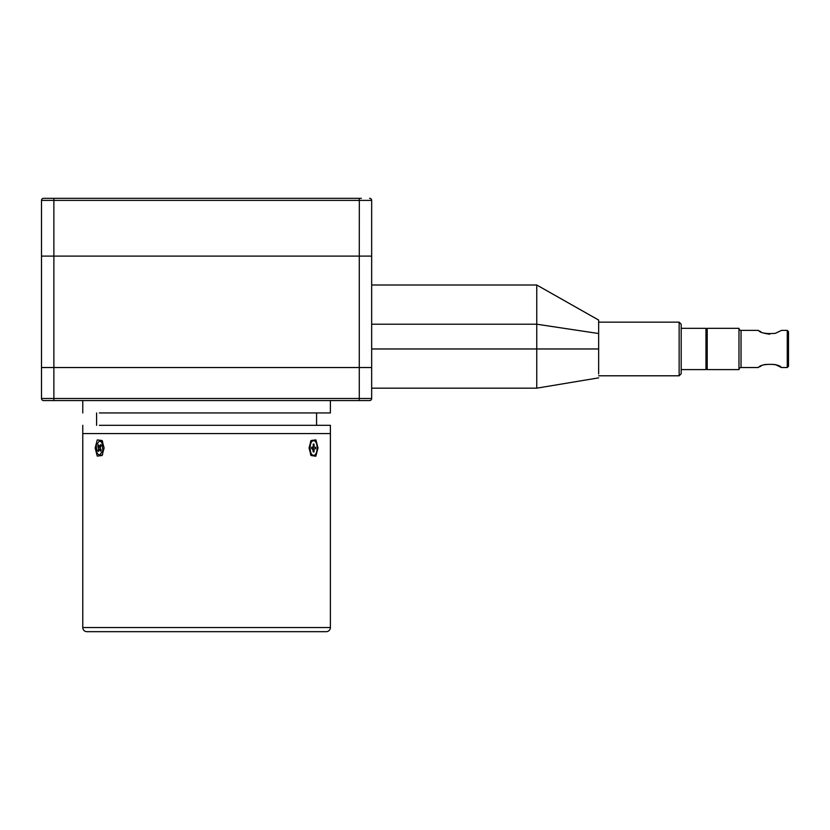 <?xml version="1.0" encoding="UTF-8"?>
<svg xmlns="http://www.w3.org/2000/svg" width="830" height="830" viewBox="0 0 830 830"><rect width="100%" height="100%" fill="white"/><g stroke="black" fill="none" stroke-linecap="round" stroke-linejoin="round"><path stroke-width="1.25" d="M99.361 412.935L330.392 412.935L330.392 400.558M99.361 400.558L328.327 400.558M99.361 433.571L330.392 433.571L330.392 627.542A4.129 4.129 0 0 1 326.273 631.672L86.901 631.672A4.129 4.129 0 0 1 82.772 627.542L330.392 627.542M99.361 425.313L330.392 425.313L330.392 433.571L82.772 433.571L82.772 627.542M104.124 448.013L102.1 455.504L97.235 456.106L95.16 448.013L97.245 439.91L102.1 440.523L104.124 448.013M318.004 448.013L315.836 456.23L311.063 455.504L309.05 448.013L311.063 440.523L315.908 439.879L318.004 448.013M326.273 631.672L86.901 631.672M101.955 442.649L102.91 450.607L99.538 455.234L97.12 453.388L96.166 445.43L99.538 440.792L101.955 442.649M102.681 454.55A7.221 3.611 90 0 1 101.146 455.234L99.538 455.234M97.816 445.98L98.345 444.807L99.05 446.084A1.235 0.623 -90 0 0 99.465 446.395A1.235 0.623 -90 0 0 99.922 445.99L100.555 444.579L101.136 445.627L100.503 447.038A1.235 0.623 -90 0 0 100.555 448.791L101.26 450.057L100.731 451.219L100.025 449.953A1.235 0.623 -90 0 0 99.61 449.632A1.235 0.623 -90 0 0 99.154 450.047L98.521 451.458L97.93 450.41L98.573 448.999L97.816 445.98L100.492 446.934L100.731 446.395M100.721 449.632L100.689 449.04M100.555 449.341L99.839 449.632M99.247 449.87L97.93 450.41M99.538 440.792L102.681 441.477M313.626 455.234C308.968 455.68 308.968 440.357 313.626 440.792C318.284 440.357 318.284 455.68 313.626 455.234L312.018 455.234A7.221 3.611 -90 0 1 310.482 454.55M313.626 440.792L312.018 440.792A7.221 3.611 -90 0 0 310.482 441.477M313.232 451.416L314.02 451.935L313.232 451.935L312.62 448.802L311.665 448.802L312.62 448.802M312.495 448.802L314.643 448.802A1.235 0.623 90 0 0 314.02 450.036L314.02 451.935M313.232 444.621L314.02 444.092L314.02 445.99A1.235 0.623 90 0 0 314.643 447.235L315.587 447.235L315.587 448.802L312.734 448.802L312.734 447.235M314.643 447.235L312.62 447.235A1.235 0.623 90 0 0 313.232 445.99L313.232 444.092L314.02 444.092M311.665 448.802L311.665 447.235L312.62 447.235L311.665 447.235M313.232 450.036L314.02 450.036M371.664 324.208L536.751 324.208L598.658 333.536L598.658 373.988L598.658 348.963L536.751 348.963L536.751 285.001L598.658 320.079L598.658 348.963M681.191 327.238L681.191 373.728L679.137 375.793L679.137 322.144L681.191 324.208L681.191 327.238M681.191 370.699L681.191 369.599L705.957 369.599L705.957 328.327L681.191 328.327L681.191 324.208M369.599 400.558A2.065 2.065 0 0 0 371.664 398.493L371.664 367.534L359.286 367.534L371.664 367.534L371.664 256.107L41.5 256.107L41.5 367.534L359.286 367.534L41.5 367.534L41.5 398.493A2.065 2.065 0 0 0 43.565 400.558L369.599 400.558A2.065 2.065 0 0 0 371.664 398.493L359.286 398.493L359.286 400.558M787.265 330.392L781.487 330.392L775.313 333.349C765.966 334.023 760.311 333.038 758.371 330.392L741.034 330.392A2.065 2.065 0 0 1 738.98 328.327L738.98 369.599A2.065 2.065 0 0 1 741.034 367.534L758.371 367.534C760.322 364.889 765.966 363.903 775.313 364.577L781.487 367.534L787.265 367.534L787.265 330.392L788.5 331.637L788.5 366.3L787.265 367.534M705.957 329.572L707.202 328.327L738.98 328.327M707.202 328.327L707.202 369.599L738.98 369.599M705.957 368.364L707.202 369.599M759.689 366.756L761.349 365.874M764.337 364.65L764.544 364.577C773.892 363.903 779.546 364.889 781.487 367.534M769.721 334.231L764.482 333.328M761.017 331.886L759.315 330.963M371.664 348.963L536.751 348.963L536.751 388.17L598.658 377.858M53.877 400.558L53.877 256.107L41.5 256.107L41.5 200.393A2.065 2.065 0 0 1 43.565 198.329L53.877 198.329L43.565 198.329A2.065 2.065 0 0 0 41.5 200.393L371.664 200.393L371.664 256.107L359.286 256.107L359.286 398.493L41.5 398.493M359.328 198.329L359.286 256.107L53.877 256.107L53.877 198.329L361.351 198.329M369.599 198.329A2.065 2.065 0 0 1 371.664 200.393A2.065 2.065 0 0 0 369.599 198.329A2.065 2.065 0 0 1 371.664 200.393A2.065 2.065 0 0 0 369.599 198.329M98.521 447.246L100.43 447.246M100.669 448.999L98.573 448.999M101.198 449.953L100.025 449.953M99.922 445.99L100.98 445.99M313.232 445.99L314.02 445.99M741.034 330.392L741.034 367.534M43.565 198.329A2.065 2.065 0 0 0 41.5 200.393M316.572 425.313L316.572 412.935M82.772 433.571L82.772 425.313M96.591 425.313L96.591 412.935M82.772 412.935L82.772 400.558M101.021 449.632L99.61 449.632M100.793 446.395L99.465 446.395M598.658 322.144L679.137 322.144M598.658 375.793L679.137 375.793M371.664 285.001L536.751 285.001M371.664 388.17L536.751 388.17"/></g></svg>
